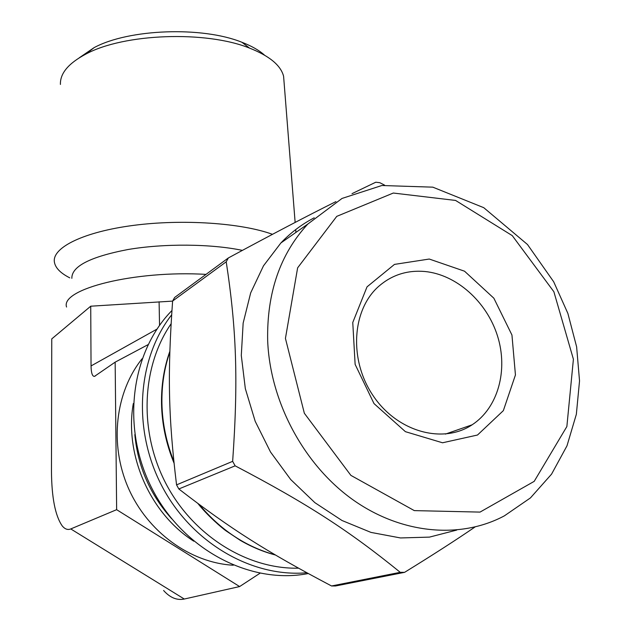 <?xml version="1.0" encoding="UTF-8"?>
<svg xmlns="http://www.w3.org/2000/svg" width="631" height="631" viewBox="0 0 631 631"><rect width="100%" height="100%" fill="white"/><g stroke="black" fill="none" stroke-linecap="round" stroke-linejoin="round"><path stroke-width="0.95" d="M235.142 465.828C307.707 503.861 349.29 530.916 400.243 572.325L331.535 585.97C266.597 551.699 231.167 529.37 178.825 488.97L235.142 465.828L232.65 461.348L176.554 484.868C168.201 415.876 167.515 373.339 172.61 301.042L226.221 261.802C236.467 329.137 238.392 379.468 232.65 461.348M384.555 185.12L379.838 182.706L375.776 182.217L352.011 193.654M335.913 201.612C308.401 215.281 272.545 234.062 228.351 257.953L174.637 297.461L172.61 301.042M331.535 585.97L335.605 585.962L404.589 572.341C432.74 554.996 456.197 539.891 474.962 527.027M178.825 488.97L176.554 484.868M226.221 261.802L228.351 257.953M298.463 568.184C246.879 569.328 192.644 535.301 165.63 483.023C138.607 430.744 141.715 366.422 171.072 323.821M306.776 572.767C251.446 577.649 191.051 542.321 161.67 485.602C132.187 428.906 137.44 358.716 171.624 314.869M308.204 573.547C250.539 584.858 183.605 549.94 152.442 489.435C121.034 429.041 130.396 353.675 171.048 311.438L171.916 310.531M171.774 518.895C150.162 494.791 137.85 466.68 134.821 434.585M424.852 271.496C456.418 274.54 486.738 301.65 497.488 335.897C508.326 370.097 498.135 407.823 472.122 424.805C442.749 444.453 397.159 431.754 373.095 395.653C348.698 359.804 351.964 309.671 378.797 286.253C391.946 274.911 407.295 269.997 424.852 271.496M429.246 259.041L464.534 271.196L493.86 298.211L511.946 335.014L515.44 374.948L503.349 410.639L477.501 435.027L442.536 442.781L405.417 431.675L374.002 403.58L355.127 364.371L352.761 322.512L367.029 286.853L394.478 264.397L429.246 259.041M456.741 530.072L429.466 537.115L400.504 537.951L370.957 532.398L342.01 520.504L314.877 502.662L290.694 479.521L270.518 452.017L255.192 421.295L245.333 388.657L241.294 355.474L243.148 323.119L250.688 292.855L263.49 265.817L280.905 242.943C290.812 232.563 301.918 224.186 314.23 217.805M404.589 572.341L400.243 572.325M172.602 301.113L90.722 306.201L91.045 365.941C91.187 372.984 92.331 376.47 94.469 376.391L115.157 362.155L148.111 344.621M163.603 590.49C169.984 597.691 176.885 600.538 184.284 599.032L239.614 586.562L116.64 509.674L70.767 528.936L184.284 599.032M90.722 306.201L51.766 338.886L51.466 470.939C51.655 497.449 55.22 515.74 62.161 525.82C64.835 529.125 67.698 530.166 70.767 528.936M116.64 509.674L115.157 362.155M259.948 573.279L239.614 586.562M233.265 565.234C190.081 562.773 147.409 531.767 128.282 487.873C109.147 443.956 115.394 392.017 142.156 358.676M193.764 541.193C149.768 513.216 124.252 454.423 133.315 403.532M206.021 274.375C134.813 270.171 60.261 289.037 66.555 307.029M264.492 55.118C259.057 50.243 251.509 45.953 241.854 42.245C202.228 26.179 128.598 28.884 94.058 47.664L79.167 57.863M284.076 82.401L283.595 76.264C280.787 65.332 269.421 55.946 249.505 48.09C205.856 30.438 123.834 33.443 85.848 54.092C68.463 63.313 59.992 73.433 60.426 84.444M285.109 239.993L284.273 239.528M272.482 234.322C241.61 222.995 182.745 218.933 133.535 225.377C84.231 231.774 52.744 247.218 54.313 261.518C55.015 267.528 60.166 272.971 69.773 277.853M242.391 250.381C210.959 243.787 164.099 243.369 127.896 249.537C90.217 256.785 71.532 266.392 71.847 278.342M285.433 338.405L297.627 267.844L336.757 216.362L393.31 193.039L455.582 200.437L512.277 235.631L553.884 291.759L573.405 359.22L566.867 426.54L534.189 481.366L480.033 512.096L414.299 510.613L350.875 475.372L304.347 413.266L285.433 338.405M307.833 224.044L342.034 198.434L381.858 185.506L432.819 187.162L483.748 207.678L527.484 244.512L553.687 281.781L567.876 313.418L576.624 346.845L579.534 380.887L576.348 414.299L566.985 445.825L551.565 474.141L530.442 497.914L504.374 515.85C460.165 539.489 400.472 534.11 351.743 498.924C303.101 463.675 270.036 401.064 267.67 340.693C266.732 292.942 280.125 254.064 307.833 224.044L280.905 242.943M275.337 554.941C245.877 546.817 220.542 530.032 199.325 504.587M173.817 461.285C166.3 442.386 162.333 423.054 161.922 403.296C161.639 385.296 164.265 368.228 169.81 352.09M156.985 329.114L91.045 365.941M159.099 301.784L159.548 325.399M171.9 310.831L171.048 311.438M472.122 424.805L445.431 434.089M173.998 463.028C166.127 443.806 161.97 424.087 161.52 403.872C161.213 385.407 163.981 367.897 169.834 351.349M275.487 555.028C263.301 551.817 251.548 546.911 240.23 540.317L226.198 530.963C221.986 528.084 207.489 515.598 197.984 503.593M95.699 375.705L94.469 376.391M94.058 47.664L85.848 54.092M241.854 42.245L249.505 48.09M283.595 76.264L295.134 222.427M295.702 229.597L295.923 232.405"/></g></svg>
